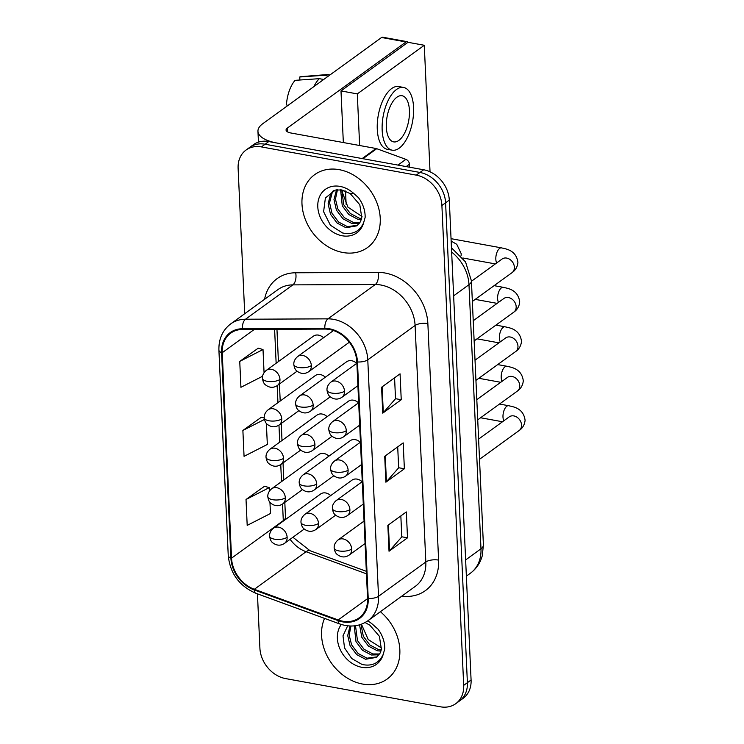 <?xml version="1.0" encoding="UTF-8"?>
<svg xmlns="http://www.w3.org/2000/svg" width="744" height="744" viewBox="0 0 744 744"><rect width="100%" height="100%" fill="white"/><g stroke="black" fill="none" stroke-linecap="round" stroke-linejoin="round"><path stroke-width="1.12" d="M325.333 377.217A9.374 7.44 -126 0 0 320.339 374.585A9.374 7.44 -126 0 0 315.224 375.627L268.091 409.823A9.374 7.44 -126 0 1 273.215 408.782A9.374 7.44 -126 0 1 281.753 418.9A9.374 3.646 177.4 0 1 268.984 420.769A9.374 3.646 -2.6 0 1 264.232 417.84C264.018 414.892 265.301 412.223 268.091 409.823M327.118 416.677A9.374 7.44 -126 0 0 322.133 414.045A9.374 7.44 -126 0 0 317.018 415.087L269.886 449.283A9.374 7.44 -126 0 1 275.001 448.251A9.374 7.44 -126 0 1 283.548 458.36A9.374 3.646 177.4 0 1 270.779 460.229A9.374 3.646 -2.6 0 1 266.026 457.3C265.803 454.361 267.096 451.682 269.886 449.283M328.913 456.137A9.374 7.44 -126 0 0 323.919 453.505A9.374 7.44 -126 0 0 318.804 454.547L271.681 488.752A9.374 7.44 -126 0 1 276.796 487.711A9.374 7.44 -126 0 1 285.343 497.82A9.374 3.646 177.4 0 1 272.564 499.689A9.374 3.646 -2.6 0 1 267.821 496.76C267.598 493.821 268.891 491.142 271.681 488.752M330.708 495.597A9.374 7.44 -126 0 0 325.714 492.965A9.374 7.44 -126 0 0 320.599 494.007L273.476 528.212A9.374 7.44 -126 0 1 278.591 527.171A9.374 7.44 -126 0 1 287.128 537.28A9.374 3.646 177.4 0 1 274.359 539.149A9.374 3.646 -2.6 0 1 269.607 536.219C269.393 533.281 270.677 530.602 273.476 528.212M323.538 337.757A9.374 7.44 -126 0 0 318.544 335.126A9.374 7.44 -126 0 0 313.429 336.167L266.306 370.363A9.374 7.44 -126 0 1 271.421 369.322A9.374 7.44 -126 0 1 279.967 379.44A9.374 3.646 177.4 0 1 267.189 381.309A9.374 3.646 -2.6 0 1 262.446 378.38C262.223 375.432 263.506 372.763 266.306 370.363M356.711 363.37A9.374 7.44 -126 0 0 351.726 360.738A9.374 7.44 -126 0 0 346.602 361.779L299.479 395.985A9.374 7.44 -126 0 1 304.594 394.943A9.374 7.44 -126 0 1 313.14 405.052A9.374 3.646 177.4 0 1 300.371 406.922A9.374 3.646 -2.6 0 1 295.619 403.992C295.396 401.053 296.689 398.375 299.479 395.985M358.506 402.829A9.374 7.44 -126 0 0 353.512 400.198A9.374 7.44 -126 0 0 348.397 401.239L301.274 435.445A9.374 7.44 -126 0 1 306.389 434.403A9.374 7.44 -126 0 1 314.926 444.512A9.374 3.646 177.4 0 1 302.157 446.381A9.374 3.646 -2.6 0 1 297.414 443.452C297.191 440.513 298.474 437.835 301.274 435.445M360.291 442.289A9.374 7.44 -126 0 0 355.307 439.658A9.374 7.44 -126 0 0 350.192 440.699L303.059 474.904A9.374 7.44 -126 0 1 308.183 473.863A9.374 7.44 -126 0 1 316.721 483.972A9.374 3.646 177.4 0 1 303.952 485.841A9.374 3.646 -2.6 0 1 299.2 482.912C298.986 479.973 300.269 477.295 303.059 474.904M362.086 481.749A9.374 7.44 -126 0 0 357.101 479.117A9.374 7.44 -126 0 0 351.977 480.159L304.854 514.364A9.374 7.44 -126 0 1 309.969 513.323A9.374 7.44 -126 0 1 318.516 523.441A9.374 3.646 177.4 0 1 305.747 525.301A9.374 3.646 -2.6 0 1 300.995 522.381C300.771 519.433 302.064 516.755 304.854 514.364M339.227 169.66A45.012 35.712 -126 0 0 314.666 174.654A45.012 35.712 -126 0 0 304.947 218.448A45.012 35.712 -126 0 0 342.993 252.514A45.012 35.712 -126 0 0 367.545 247.51A45.012 35.712 -126 0 0 377.273 203.726A45.012 35.712 -126 0 0 339.227 169.66A45.012 35.712 -126 0 0 314.666 174.654A45.012 35.712 -126 0 0 304.947 218.448A45.012 35.712 -126 0 0 342.993 252.514A45.012 35.712 -126 0 0 367.545 247.51A45.012 35.712 -126 0 0 377.273 203.726A45.012 35.712 -126 0 0 339.227 169.66M324.561 618.394A45.012 35.712 -126 0 0 362.588 684.052A45.012 35.712 -126 0 0 387.14 679.058A45.012 35.712 -126 0 0 380.37 611.707A45.012 35.712 -126 0 1 387.14 679.058A45.012 35.712 -126 0 1 362.588 684.052A45.012 35.712 -126 0 1 324.561 618.394M329.49 329.48A30.011 23.808 54 0 1 356.822 361.854L367.564 598.343A30.011 23.808 54 0 1 359.11 617.873A30.011 23.808 54 0 1 338.185 619.957L254.336 589.285A30.011 23.808 54 0 1 231.551 558.158L222.224 352.712A30.011 23.808 54 0 1 230.677 333.182A30.011 23.808 54 0 1 242.535 329.443L324.979 329.071A30.011 23.808 54 0 1 329.49 329.48M329.453 328.792A30.755 24.403 -126 0 0 324.83 328.374L242.395 328.746A30.755 24.403 -126 0 0 221.563 352.591L230.9 558.037A30.755 24.403 -126 0 0 254.253 589.946L338.102 620.617A30.755 24.403 -126 0 0 368.215 598.455L357.473 361.975A30.755 24.403 -126 0 0 329.453 328.792M246.05 150.037L253.444 144.671A28.133 22.32 -126 0 1 268.789 141.546L423.662 169.772A28.133 22.32 -126 0 1 449.292 200.127L471.082 679.997A28.133 22.32 -126 0 1 463.159 698.309L459.457 700.997A28.133 22.32 -126 0 0 467.39 682.685L445.6 202.805A28.133 22.32 -126 0 0 419.969 172.459L265.097 144.224A28.133 22.32 -126 0 0 249.742 147.349A28.133 22.32 -126 0 1 265.097 144.224L419.969 172.459A28.133 22.32 -126 0 1 445.6 202.805L467.39 682.685A28.133 22.32 -126 0 1 459.457 700.997L455.765 703.675A28.133 22.32 -126 0 0 463.689 685.364L441.899 205.493A28.133 22.32 -126 0 0 416.268 175.138L261.395 146.912A28.133 22.32 -126 0 0 246.05 150.037A28.133 22.32 -126 0 0 238.117 168.349L244.72 313.717M400.839 515.918L401.797 536.87L389.568 550.755A7.505 2.92 177.4 0 1 389.028 551.239L407.507 537.828L406.336 511.937L387.847 525.348L389.028 551.239M401.788 536.787L407.507 537.828M394.571 377.822L395.52 398.775L383.3 412.66A7.505 2.92 177.4 0 1 382.751 413.143L401.239 399.733L400.058 373.841L381.579 387.252L382.751 413.143M395.52 398.691L401.239 399.733M397.705 446.874L398.654 467.827L386.434 481.712A7.505 2.92 177.4 0 1 385.894 482.196L404.373 468.776L403.192 442.885L384.713 456.305L385.894 482.196M398.654 467.734L404.373 468.776M257.443 593.833L259.907 648.219A28.133 22.32 -126 0 0 285.538 678.575L440.411 706.8A28.133 22.32 -126 0 0 455.765 703.675M258.233 348.173L239.745 361.398L240.926 387.298L262.595 376.241M264.511 486.269L246.022 499.494L247.194 525.385L270.463 513.518L269.951 502.302M261.377 417.226L242.879 430.451L244.06 456.342L267.329 444.466L266.371 423.383M264.25 418.035L261.181 417.17M242.879 430.451L264.446 419.449M264.064 372.67L263.013 349.531L258.047 348.127M239.745 361.398L263.013 349.531M269.44 491.059L269.282 487.627L264.315 486.213M246.022 499.494L269.282 487.627M350.247 193.617L341.747 189.915L335.274 190.101L325.388 197.978L323.603 211.705L330.401 225.218L342.482 232.937C352.433 235.03 359.473 231.663 363.611 222.828L365.155 217.332C365.23 210.366 362.998 203.81 358.459 197.653L353.53 193.263L350.247 193.617L359.808 204.767L361.798 217.825L360.496 221.582L356.869 225.841L345.96 227.72L337.116 223.07L330.531 214.346L328.113 203.782L330.624 194.128L333.247 190.79M361.324 219.61L357.687 219.201L348.852 214.551L342.268 205.828L340.603 189.748M361.649 218.513L359.157 218.141L350.312 213.491L343.737 204.767L341.766 189.925M359.464 223.237L351.819 223.46L342.984 218.81L336.4 210.087L333.982 199.522L336.511 189.832M360.003 222.437L353.288 222.4L344.444 217.75L337.869 209.027L335.451 199.067L337.46 189.711M357.585 225.283L347.42 226.65L338.576 222.01L332.001 213.277L329.573 202.721L332.094 193.059L333.944 190.511M362.012 216.513L347.885 207.092L341.663 190.436M365.072 622.551L369.842 625.165L379.412 636.315L381.402 649.363L380.091 653.13L376.464 657.38L365.555 659.258L356.711 654.618L350.126 645.885L347.708 635.553L350.033 625.992M347.671 625.816L342.993 635.822L344.556 647.959L351.717 658.514L362.077 664.476C372.028 666.568 379.068 663.202 383.207 654.376L384.75 648.87C384.825 641.905 382.593 635.348 378.054 629.201L373.125 624.811A26.831 21.278 -126 0 0 367.685 620.914M380.928 651.149L377.292 650.749L368.447 646.099L361.863 637.376L359.538 624.839M381.244 650.051L378.752 649.679L369.908 645.029L363.332 636.306L360.961 624.383M379.059 654.785L371.423 655.008L362.579 650.358L355.995 641.626L354.246 625.871M379.607 653.976L372.884 653.939L364.039 649.289L357.464 640.565L355.493 625.713M377.18 656.822L367.015 658.198L358.18 653.548L351.596 644.825L349.187 635.19L350.945 626.02M381.607 648.061L368.215 639.542L361.435 624.216M409.572 167.205L409.433 164.219L406.178 166.591M362.886 158.76A4.687 3.72 -126 0 0 362.17 158.565L276.945 143.034A37.507 14.582 177.4 0 1 257.954 131.316A37.507 14.582 177.4 0 1 262.818 123.671L381.56 37.498A4.687 2.195 -79.7 0 1 382.593 37.2L407.052 41.655A4.687 2.195 100.3 0 0 406.01 41.952L287.268 128.135A9.374 3.646 -2.6 0 0 286.059 130.042A9.374 3.646 -2.6 0 0 290.802 132.971L376.036 148.502A4.687 3.72 54 0 1 376.743 148.698L405.88 159.356A4.687 3.72 54 0 1 409.433 164.219M407.935 42.343A4.687 2.195 100.3 0 0 407.052 41.655M343.905 190.445L341.766 191.999M430.032 171.808L424.285 45.282L357.297 93.902L359.64 145.517M424.285 45.282L407.982 42.306L340.994 90.926L343.337 142.55M345.532 191.031L346.155 204.628M357.297 93.902L340.994 90.926M409.423 110.428A23.445 10.983 100.3 0 0 402.076 95.744A23.445 10.983 100.3 0 0 386.322 127.196A23.445 10.983 100.3 0 0 393.669 141.881A23.445 10.983 100.3 0 0 409.423 110.428M403.592 87.448L398.7 86.555A31.88 14.936 100.3 0 0 377.273 129.326A31.88 14.936 100.3 0 0 387.271 149.293L392.162 150.176A31.88 14.936 100.3 0 0 413.58 107.415A31.88 14.936 100.3 0 0 403.592 87.448A31.88 14.936 100.3 0 0 382.165 130.209A31.88 14.936 100.3 0 0 392.162 150.176M287.974 105.425L286.449 104.932A24.385 11.42 100.3 0 1 295.117 80.343L319.297 78.669L323.724 79.478M319.297 78.669A30.95 14.499 100.3 0 0 313.801 86.676M329.927 74.967L328.43 74.698A30.95 14.499 100.3 0 0 326.625 74.614A30.95 14.499 100.3 0 0 323.919 75.311L299.739 76.985L299.879 80.008M328.337 76.12L323.919 75.311M326.625 74.614L301.376 76.632A24.385 11.42 100.3 0 0 299.739 76.985M264.576 299.311A46.891 37.2 54 0 1 295.666 272.769L378.101 272.397A46.891 37.2 54 0 1 427.865 323.621L438.607 560.102A9.374 3.646 -2.6 0 0 425.828 561.971L415.096 325.481A37.507 29.76 -126 0 0 380.919 285.017A37.507 29.76 -126 0 0 375.283 284.515L292.848 284.878A37.507 29.76 -126 0 0 278.014 289.556L230.705 323.891A37.507 29.76 54 0 1 245.529 319.223A9.374 4.957 89.7 0 0 242.395 328.746M438.607 560.102A46.891 37.2 54 0 1 401.816 596.139M415.264 586.384A37.507 29.76 -126 0 0 425.828 561.971L378.519 596.307A37.507 29.76 54 0 1 367.945 620.729L415.264 586.384M295.666 272.769A9.374 4.957 -90.3 0 1 292.848 284.878L245.529 319.223L327.974 318.851A37.507 29.76 54 0 1 333.61 319.353A37.507 29.76 54 0 1 367.778 359.826A9.374 3.646 177.4 0 1 357.473 361.975M324.83 328.374A9.374 4.957 89.7 0 1 327.974 318.851L375.283 284.515A9.374 4.957 -90.3 0 0 378.101 272.397M230.705 323.891C222.549 330.169 218.624 338.939 218.913 350.219A9.374 3.646 -2.6 0 0 221.563 352.591M230.9 558.037A9.374 3.646 177.4 0 1 228.25 555.656C230.156 573.522 239.326 586.039 255.759 593.219L339.608 623.9C350.117 627.527 359.566 626.467 367.945 620.729M254.253 589.946A9.374 3.692 110.1 0 0 255.759 593.219M338.102 620.617A9.374 3.692 110.1 0 0 339.608 623.9M368.215 598.455A9.374 3.646 -2.6 0 0 378.519 596.307L367.778 359.826L415.096 325.481A9.374 3.646 -2.6 0 1 427.865 323.621M463.689 685.364L471.082 679.997M441.899 205.493L449.292 200.127M416.268 175.138L423.662 169.772M261.395 146.912L268.789 141.546M231.551 558.158L283.297 520.595A30.011 23.808 -126 0 0 283.315 521.06M290.095 539.316A30.011 23.808 -126 0 0 306.082 551.723L366.448 573.81M254.336 589.285L306.082 551.723A16.88 6.65 -69.9 0 1 310.034 550.709L366.336 571.308M338.185 619.957L367.573 598.632M222.224 352.712L254.355 329.387M274.61 329.304L276.145 363.221M277.168 385.652L277.94 402.681M278.963 425.112L279.735 442.141M280.748 464.572L281.52 481.601M282.543 504.032L283.297 520.595A16.88 6.566 -2.6 0 0 285.482 517.154L285.668 519.359M386.434 481.712L385.262 455.905M383.3 412.66L382.128 386.852M389.568 550.755L388.396 524.948M465.632 559.934L480.977 548.802A18.758 7.291 -2.6 0 0 483.405 544.98L482.27 555.74C480.289 562.976 476.327 568.807 470.403 573.215A37.507 29.76 -126 0 0 480.977 548.802L468.98 284.692A37.507 29.76 -126 0 0 451.654 252.086M453.635 295.824L468.98 284.692A18.758 7.291 -2.6 0 0 471.417 280.869L483.405 544.98M344.519 391.204A9.374 7.44 -126 0 0 335.981 381.095A9.374 7.44 -126 0 0 330.866 382.137C328.067 384.527 326.783 387.206 326.997 390.144A9.374 3.646 -2.6 0 0 331.75 393.074A9.374 3.646 177.4 0 0 344.519 391.204A9.374 7.44 -126 0 1 341.877 397.315C337.897 399.919 333.907 399.658 329.899 396.515C328.485 395.492 327.518 393.371 326.997 390.144M472.347 301.459L512.002 272.685A8.444 6.696 -126 0 0 514.383 267.673A8.444 6.696 -126 0 0 506.692 258.084A8.444 6.696 -126 0 0 502.088 259.024L502.144 258.977M496.685 262.939A8.444 3.953 -79.7 0 1 495.82 259.191A8.444 3.953 -79.7 0 1 495.811 258.698A8.444 3.953 -79.7 0 1 501.493 247.873C505.055 248.868 516.252 249.668 517.917 262.418C517.285 269.096 513.062 271.951 512.002 272.685M311.345 365.592A9.374 7.44 -126 0 0 302.799 355.483A9.374 7.44 -126 0 0 297.684 356.525C294.894 358.915 293.61 361.593 293.824 364.532A9.374 3.646 -2.6 0 0 298.577 367.462A9.374 3.646 177.4 0 0 311.345 365.592A9.374 7.44 -126 0 1 308.704 371.702C304.724 374.306 300.725 374.037 296.726 370.903C295.312 369.88 294.345 367.759 293.824 364.532M297.07 371.209L277.317 385.55A9.374 7.44 -126 0 0 279.967 379.44M346.313 430.674A9.374 7.44 -126 0 0 337.767 420.555A9.374 7.44 -126 0 0 332.652 421.597C329.862 423.987 328.578 426.665 328.792 429.613A9.374 3.646 -2.6 0 0 333.544 432.534A9.374 3.646 177.4 0 0 346.313 430.674A9.374 7.44 -126 0 1 343.672 436.774C339.692 439.379 335.693 439.118 331.694 435.975C330.271 434.952 329.313 432.831 328.792 429.613M474.142 340.919L513.788 312.145A8.444 6.696 -126 0 0 516.178 307.132A8.444 6.696 -126 0 0 508.478 297.544A8.444 6.696 -126 0 0 503.874 298.483L503.939 298.437M498.48 302.399A8.444 3.953 -79.7 0 1 497.615 298.651A8.444 3.953 -79.7 0 1 497.596 298.158A8.444 3.953 -79.7 0 1 503.288 287.333C506.85 288.328 518.038 289.128 519.712 301.878C519.08 308.555 514.857 311.411 513.788 312.145M348.108 470.134A9.374 7.44 -126 0 0 339.562 460.015A9.374 7.44 -126 0 0 334.447 461.057C331.657 463.447 330.364 466.125 330.587 469.073A9.374 3.646 -2.6 0 0 335.33 471.994A9.374 3.646 177.4 0 0 348.108 470.134A9.374 7.44 -126 0 1 345.458 476.234C341.477 478.838 337.488 478.578 333.489 475.435C332.066 474.412 331.099 472.291 330.587 469.073M475.937 380.379L515.583 351.605A8.444 6.696 -126 0 0 517.973 346.602A8.444 6.696 -126 0 0 510.272 337.004A8.444 6.696 -126 0 0 505.669 337.943L505.734 337.897M500.266 341.859A8.444 3.953 -79.7 0 1 499.41 338.111A8.444 3.953 -79.7 0 1 499.391 337.618A8.444 3.953 -79.7 0 1 505.074 326.793C508.636 327.788 519.833 328.588 521.498 341.338C520.865 348.015 516.643 350.87 515.583 351.605M349.894 509.594A9.374 7.44 -126 0 0 341.357 499.475A9.374 7.44 -126 0 0 336.242 500.517C333.442 502.907 332.159 505.585 332.382 508.533A9.374 3.646 -2.6 0 0 337.125 511.454A9.374 3.646 177.4 0 0 349.894 509.594A9.374 7.44 -126 0 1 347.253 515.694C343.272 518.298 339.283 518.038 335.274 514.894C333.861 513.871 332.894 511.751 332.382 508.533M477.722 419.839L517.378 391.065A8.444 6.696 -126 0 0 519.758 386.062A8.444 6.696 -126 0 0 512.067 376.464A8.444 6.696 -126 0 0 507.464 377.403L507.52 377.357M502.061 381.319A8.444 3.953 -79.7 0 1 501.196 377.571A8.444 3.953 -79.7 0 1 501.186 377.078A8.444 3.953 -79.7 0 1 506.869 366.253C510.431 367.248 521.628 368.048 523.292 380.798C522.66 387.475 518.438 390.33 517.378 391.065M351.689 549.053A9.374 7.44 -126 0 0 343.142 538.935A9.374 7.44 -126 0 0 338.027 539.977C335.237 542.376 333.954 545.045 334.168 547.993A9.374 3.646 -2.6 0 0 338.92 550.913A9.374 3.646 177.4 0 0 351.689 549.053A9.374 7.44 -126 0 1 349.048 555.154C345.067 557.758 341.068 557.498 337.069 554.354C335.656 553.331 334.688 551.211 334.168 547.993M479.517 459.299L519.163 430.525A8.444 6.696 -126 0 0 521.553 425.522A8.444 6.696 -126 0 0 513.853 415.924A8.444 6.696 -126 0 0 509.249 416.863L509.315 416.817M503.855 420.779A8.444 3.953 -79.7 0 1 502.991 417.04A8.444 3.953 -79.7 0 1 502.972 416.538A8.444 3.953 -79.7 0 1 508.664 405.713C512.225 406.708 523.413 407.507 525.087 420.258C524.455 426.935 520.233 429.79 519.163 430.525M330.243 396.822L310.499 411.162A9.374 7.44 -126 0 0 313.14 405.052M332.038 436.282L312.285 450.622A9.374 7.44 -126 0 0 314.926 444.512M333.833 475.742L314.08 490.082A9.374 7.44 -126 0 0 316.721 483.972M298.865 410.669L279.112 425.01A9.374 7.44 -126 0 0 281.753 418.9M300.65 450.129L280.907 464.47A9.374 7.44 -126 0 0 283.548 458.36M302.445 489.589L282.692 503.93A9.374 7.44 -126 0 0 285.343 497.82M304.24 529.049L284.487 543.39A9.374 7.44 -126 0 0 287.128 537.28M353.53 193.263A26.831 21.278 -126 0 0 339.989 186.391A26.831 21.278 -126 0 0 317.79 206.832A26.831 21.278 -126 0 0 342.231 235.774A26.831 21.278 -126 0 0 363.611 222.828M341.329 624.476A26.831 21.278 -126 0 0 340.371 649.912A26.831 21.278 -126 0 0 361.826 667.312A26.831 21.278 -126 0 0 383.207 654.376M287.435 131.837L287.268 128.135M362.17 158.565L376.036 148.502M406.01 41.952L381.56 37.498M376.743 148.698L362.951 158.705M397.975 165.094L405.88 159.356M335.618 515.211L315.875 529.542A9.374 7.44 -126 0 0 318.516 523.441M218.913 350.219L228.25 555.656M276.954 329.285L278.423 361.575M279.437 384.006L280.209 401.035M281.232 423.466L282.004 440.495M283.027 462.926L283.799 479.954M284.812 502.386L285.482 517.154M292.922 537.27L310.034 550.709M451.459 247.808L465.549 261.935L471.417 280.869M470.403 573.215L466.367 576.144M357.911 385.68L341.877 397.315M495.346 263.915L462.842 257.991M471.436 281.269L502.088 259.024M356.888 363.249L330.866 382.137M501.493 247.873L451.041 238.675M451.152 241.047L456.76 244.311L461.271 253.844L461.048 255.815M349.336 342.212L308.704 371.702M333.489 330.531L297.684 356.525M277.317 385.55C273.336 388.154 269.347 387.884 265.348 384.75C263.925 383.727 262.958 381.607 262.446 378.38M359.696 425.14L343.672 436.774M497.141 303.375L475.221 299.376M473.221 320.729L503.874 298.483M358.682 402.709L332.652 421.597M503.288 287.333L494.118 285.659M361.491 464.6L345.458 476.234M498.936 342.835L477.016 338.836M475.016 360.189L505.669 337.943M360.468 442.168L334.447 461.057M505.074 326.793L495.913 325.119M363.286 504.06L347.253 515.694M500.721 382.295L478.811 378.296M476.811 399.649L507.464 377.403M362.263 481.628L336.242 500.517M506.869 366.253L497.699 364.588M365.072 543.52L349.048 555.154M502.516 421.755L480.596 417.756M478.597 439.109L509.249 416.863M364.058 521.088L338.027 539.977M508.664 405.713L499.494 404.048M310.499 411.162C306.509 413.766 302.52 413.506 298.521 410.363C297.098 409.339 296.131 407.219 295.619 403.992M312.285 450.622C308.304 453.226 304.315 452.966 300.316 449.822C298.893 448.799 297.926 446.679 297.414 443.452M314.08 490.082C310.099 492.686 306.1 492.426 302.101 489.282C300.688 488.259 299.72 486.139 299.2 482.912M279.112 425.01C275.131 427.614 271.142 427.344 267.133 424.21C265.72 423.187 264.752 421.067 264.232 417.84M280.907 464.47C276.926 467.074 272.927 466.804 268.928 463.67C267.505 462.647 266.538 460.527 266.026 457.3M282.692 503.93C278.712 506.534 274.722 506.273 270.723 503.13C269.3 502.107 268.333 499.987 267.821 496.76M284.487 543.39C280.507 545.994 276.517 545.733 272.509 542.59C271.095 541.567 270.128 539.447 269.607 536.219M258.438 142.132L257.954 131.316M315.875 529.542C311.885 532.146 307.895 531.886 303.896 528.742C302.473 527.719 301.506 525.599 300.995 522.381"/></g></svg>
